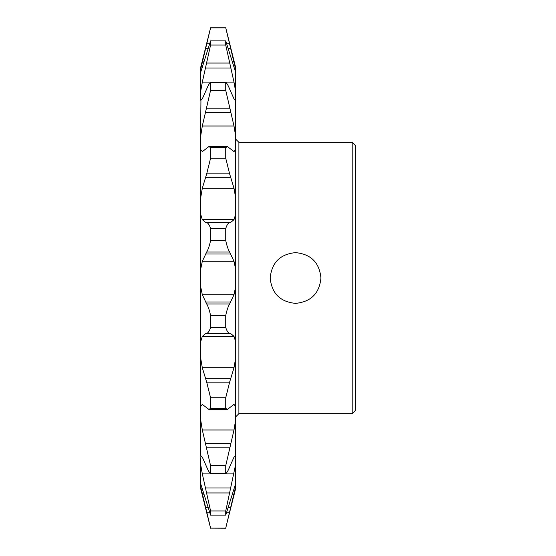 <?xml version="1.0" encoding="UTF-8"?>
<svg xmlns="http://www.w3.org/2000/svg" width="556" height="556" viewBox="0 0 556 556"><rect width="100%" height="100%" fill="white"/><g stroke="black" fill="none" stroke-linecap="round" stroke-linejoin="round"><path stroke-width="0.83" d="M352.205 142.35L355.395 145.547L355.395 410.453L352.205 413.65L352.205 142.35L238.899 142.35L238.899 413.65L235.709 416.84M320.93 278C319.436 262.592 310.978 254.134 295.57 252.626C280.161 254.106 271.696 262.564 270.181 278C271.689 293.415 280.141 301.873 295.542 303.374C310.971 301.873 319.429 293.415 320.93 278M227.745 519.86L235.709 488.307L235.709 483.491L225.736 515.127L210.578 515.127L200.605 483.491L200.605 464.17L202.315 473.879L210.578 510.957L225.736 510.957L235.709 464.17L235.396 455.642M235.709 419.488L235.709 455.795L233.993 457.15L229.621 466.984C228.141 470.689 226.848 472.871 225.736 473.531L210.578 473.531C209.48 472.892 208.187 470.71 206.686 466.984L202.315 457.15L200.605 455.795L200.605 419.488L202.315 429.997L210.578 465.685L225.736 465.685L233.993 429.997L235.709 419.488L235.709 406.658L233.993 404.365L227.397 409.431L225.736 408.347L225.736 397.776L229.621 382.16L233.993 367.78L235.709 357.737L235.709 342.003L233.993 336.331L230.809 333.663L229.621 333.364C228.141 332.981 226.848 331.008 225.736 327.442L225.736 315.426C226.834 310.311 228.127 306.495 229.621 303.965L233.993 294.729L235.709 286.375L235.709 269.625L233.993 261.271L229.621 252.035C228.141 249.554 226.848 245.731 225.736 240.574L225.736 228.558C226.834 225.013 228.127 223.039 229.621 222.636L230.809 222.337L233.993 219.669L235.709 213.997L235.709 198.263L233.993 188.22L229.621 173.84L225.736 158.224L225.736 147.653L227.397 146.569L234.118 151.649M235.709 198.263L235.709 136.512L233.993 126.004L225.736 90.315L210.578 90.315L202.315 126.004L200.605 136.512L200.938 100.358M210.578 45.043L202.315 82.121L200.605 91.83L202.315 82.121L233.993 82.121L225.736 45.043L210.578 45.043L210.578 40.873L225.736 40.873L235.709 72.509L235.709 67.693L225.736 27.8L210.578 27.8L200.605 69.604L200.605 67.693L210.578 27.8M225.736 528.2L210.578 528.124L225.736 528.124L235.709 486.396M235.709 483.491L235.709 464.17M225.736 515.127L225.736 510.957M225.736 473.531L225.736 465.685M235.709 406.658L235.709 357.737M235.709 342.003L235.709 286.375M235.709 269.625L235.709 213.997M233.993 151.635L235.709 149.342M235.709 136.512L235.709 91.83L233.993 82.121M225.736 90.315L225.736 82.469C226.834 83.108 228.127 85.29 229.621 89.016L233.993 98.85L235.396 100.358M235.709 91.83L235.709 72.509M225.736 45.043L225.736 40.873M210.578 515.127L210.578 510.957M210.578 473.531L210.578 465.685M225.736 408.347L210.578 408.347L210.578 397.776L225.736 397.776M225.736 327.442L210.578 327.442L210.578 315.426L225.736 315.426M225.736 240.574L210.578 240.574L210.578 228.558L225.736 228.558M225.736 158.224L210.578 158.224L210.578 147.653L225.736 147.653M210.578 90.315L210.578 82.469L225.736 82.469M210.578 528.2L200.605 488.307L200.605 486.396L210.578 528.124M200.911 455.642L200.605 464.17M210.578 408.347L208.91 409.431L202.189 404.351M202.315 404.365L200.605 406.658L200.605 357.737L202.315 367.78L206.686 382.16L210.578 397.776M210.578 327.442C209.48 330.987 208.187 332.961 206.686 333.364L205.505 333.663L202.315 336.331L200.605 342.003L200.605 286.375L202.315 294.729L206.686 303.965C208.173 306.446 209.466 310.269 210.578 315.426M210.578 240.574C209.48 245.689 208.187 249.505 206.686 252.035L202.315 261.271L200.605 269.625L200.605 213.997L202.315 219.669L205.505 222.337L206.686 222.636C208.173 223.019 209.466 224.992 210.578 228.558M210.578 158.224L206.686 173.84L202.315 188.22L200.605 198.263L200.605 149.342L202.315 151.635L208.91 146.569L210.578 147.653M210.578 40.873L200.605 72.509L200.605 100.205L202.315 98.85L206.686 89.016C208.173 85.311 209.466 83.129 210.578 82.469M200.605 486.396L200.605 483.491M200.605 419.488L200.605 406.658M200.605 357.737L200.605 342.003M200.605 286.375L200.605 269.625M200.605 213.997L200.605 198.263M200.605 149.342L200.605 136.512M200.605 72.509L200.605 69.604M235.709 69.604L225.736 27.8M225.736 27.876L210.578 27.876L208.57 36.14M206.686 492.95L229.621 492.95M206.686 447.795L229.621 447.795M206.686 43.82L209.487 43.82M226.827 43.82L229.621 43.82M205.505 48.664L207.923 48.664M228.391 48.664L230.809 48.664M202.315 61.862L204.087 61.862M232.227 61.862L233.993 61.862M205.505 67.992L230.809 67.992M206.686 63.05L229.621 63.05M202.315 126.004L233.993 126.004M205.505 112.653L230.809 112.653M206.686 108.205L229.621 108.205M206.686 222.636L229.621 222.636M205.505 222.337L230.809 222.337M202.315 219.669L233.993 219.669M202.315 188.22L233.993 188.22M205.505 177.26L230.809 177.26M206.686 173.84L229.621 173.84M206.686 303.965L229.621 303.965M205.505 301.984L230.809 301.984M202.315 294.729L233.993 294.729M202.315 261.271L233.993 261.271M205.505 254.016L230.809 254.016M206.686 252.035L229.621 252.035M206.686 382.16L229.621 382.16M205.505 378.74L230.809 378.74M202.315 367.78L233.993 367.78M202.315 336.331L233.993 336.331M205.505 333.663L230.809 333.663M206.686 333.364L229.621 333.364M205.505 443.347L230.809 443.347M202.315 429.997L233.993 429.997M205.505 488.008L230.809 488.008M202.315 473.879L233.993 473.879M206.686 512.18L209.487 512.18M226.827 512.18L229.621 512.18M205.505 507.336L207.923 507.336M228.391 507.336L230.809 507.336M202.315 494.138L204.087 494.138M232.227 494.138L233.993 494.138M352.205 413.65L238.899 413.65M208.91 146.569L227.397 146.569M208.91 409.431L227.397 409.431M238.899 142.35L235.709 139.16"/></g></svg>
